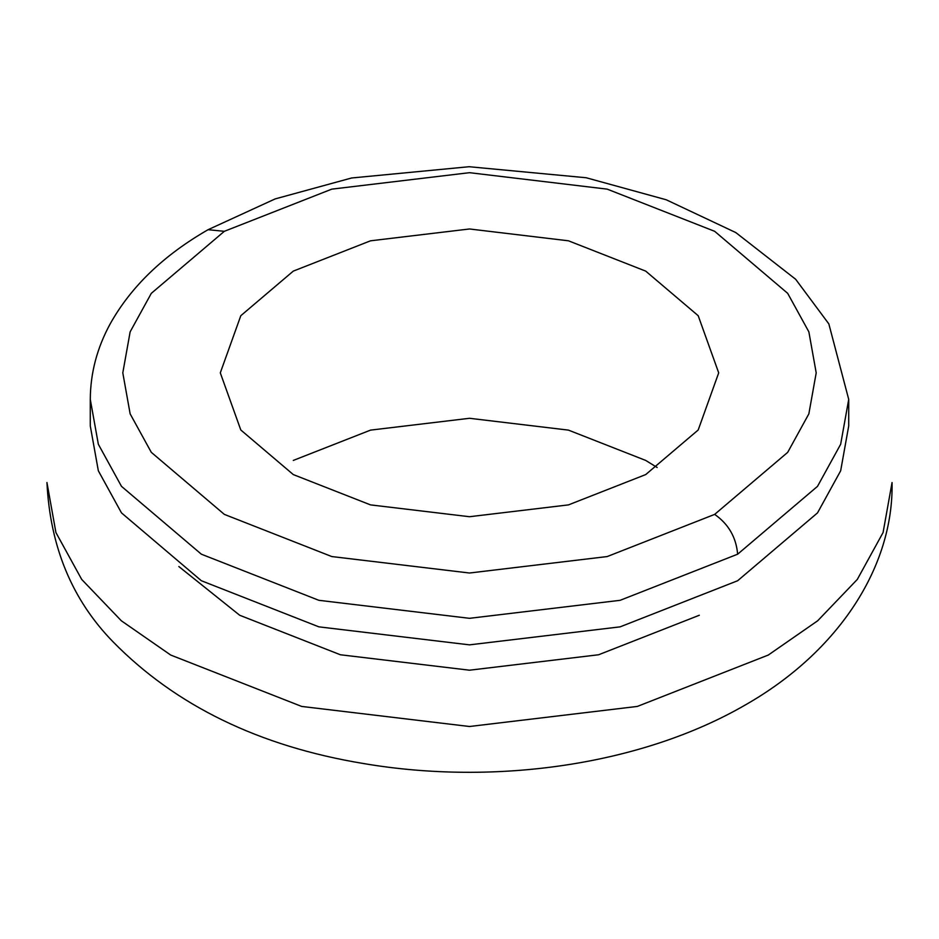 <?xml version="1.0" encoding="UTF-8"?>
<svg xmlns="http://www.w3.org/2000/svg" width="939" height="939" viewBox="0 0 939 939"><rect width="100%" height="100%" fill="white"/><g stroke="black" fill="none" stroke-linecap="round" stroke-linejoin="round"><path stroke-width="1.41" d="M892.05 482.54L883.083 532.53L857.295 579.433L817.669 620.785L768.29 655.046L637.323 706.433L469.5 726.504L301.677 706.433L170.71 655.046L121.331 620.773L81.705 579.433L55.917 532.53L46.95 482.54C50.131 546.791 72.103 599.81 112.856 641.619C175.628 705.682 259.199 746.317 363.593 763.548C495.405 785.966 642.041 764.992 745.848 704.649C839.795 650.915 893.775 565.571 892.05 482.54M657.171 467.505L645.703 460.427L568.471 430.121L469.5 418.289L370.529 430.121L293.297 460.427M293.297 271.113L370.529 240.807L469.5 228.975L568.471 240.807L645.703 271.113L698.193 315.704L718.699 372.853L698.193 429.992L645.703 474.582L568.471 504.889L469.5 516.72L370.529 504.889L293.297 474.582L240.807 429.992L220.301 372.853L240.807 315.704L293.297 271.113M90.285 399.392L90.285 425.93L98.337 470.791L121.483 512.882L201.357 580.736L318.884 626.853L469.5 644.858L620.116 626.853L737.643 580.736L817.517 512.882L840.663 470.791L848.715 425.93L848.715 399.392L840.663 444.253L817.517 486.343L737.643 554.198L620.116 600.314L469.5 618.32L318.884 600.314L201.357 554.198L121.483 486.343L98.337 444.253L90.285 399.392C90.426 373.135 97.046 347.982 110.145 323.932C130.979 286.641 163.632 255.232 208.094 229.691L224.339 231.311L151.308 293.344L130.145 331.831L122.798 372.853L130.145 413.864L151.308 452.352L224.339 514.384L331.796 556.557L469.5 573.013L607.204 556.557L714.661 514.384C728.523 524.079 736.176 537.354 737.643 554.198M178.844 566.546L239.668 615.245L340.399 654.765L469.5 670.2L598.601 654.765L699.332 615.245M714.661 514.384L787.692 452.352L808.855 413.864L816.202 372.853L808.855 331.831L787.692 293.344L714.661 231.311L607.204 189.138L469.5 172.682L331.796 189.138L224.339 231.311M848.715 399.392L828.844 323.896L795.662 279.282L735.812 232.579L666.221 199.772L586.206 177.753L469.066 166.719L351.609 177.987L275.15 198.915L208.094 229.691"/></g></svg>

